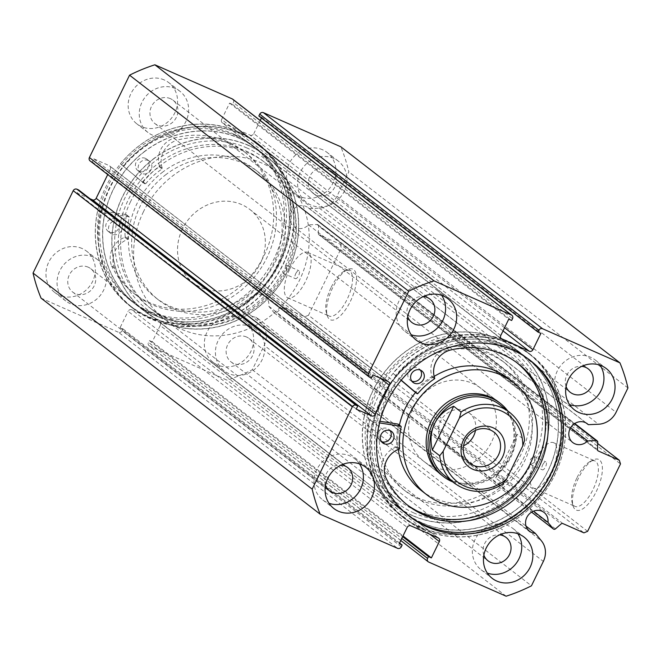 <?xml version="1.0" encoding="UTF-8"?>
<svg xmlns="http://www.w3.org/2000/svg" width="661" height="661" viewBox="0 0 661 661"><rect width="100%" height="100%" fill="white"/><g stroke="black" fill="none" stroke-linecap="round" stroke-linejoin="round"><path stroke-width="0.5" stroke-dasharray="3.31 2.48" d="M562.924 523.595L283.8 307.522A1.735 1.586 127.7 0 0 282.032 307.836L276.339 312.802A1.735 1.586 -52.3 0 1 274.026 312.694L268.837 306.274A11.873 10.865 127.7 0 0 264.945 296.384A11.873 10.865 127.7 0 0 262.863 295.145A11.873 10.865 127.7 0 0 248.329 300.218A11.873 10.865 127.7 0 0 250.403 315.165A11.873 10.865 127.7 0 0 252.494 316.404A11.873 10.865 127.7 0 0 256.22 317.272L526.04 526.139M574.426 423.726L317.049 224.492L308.538 224.872A11.873 10.865 -52.3 0 1 295.748 227.723A11.873 10.865 -52.3 0 1 293.658 226.483A11.873 10.865 -52.3 0 1 291.584 211.537A11.873 10.865 -52.3 0 1 306.117 206.463A11.873 10.865 -52.3 0 1 308.2 207.703A11.873 10.865 -52.3 0 1 309.216 208.612L319.37 208.157A19.929 18.235 127.7 0 0 336.936 196.259L348.826 171.877A170.885 156.351 -52.3 0 0 340.803 146.783M308.538 224.872L570.617 427.741M414.009 513.01A95.581 87.45 -52.3 0 1 375.341 391.99A95.581 87.45 -52.3 0 1 497.469 341.886A95.581 87.45 -52.3 0 1 536.137 462.898A95.581 87.45 -52.3 0 1 414.009 513.01M495.279 343.761A92.68 84.798 127.7 0 0 381.851 383.314A92.68 84.798 127.7 0 0 398.079 500.022A92.68 84.798 127.7 0 0 414.348 509.697A92.68 84.798 127.7 0 0 531.204 464.196L530.105 464.402L530.552 459.395L533.609 456.454L534.237 457.974A92.68 84.798 127.7 0 0 511.548 353.437A92.68 84.798 127.7 0 0 495.279 343.761M246.991 147.99A95.581 87.45 127.7 0 0 124.863 198.102A95.581 87.45 127.7 0 0 163.531 319.114A95.581 87.45 127.7 0 0 285.659 269.01A95.581 87.45 127.7 0 0 246.991 147.99M165.721 317.239A92.68 84.798 -52.3 0 1 149.452 307.563A92.68 84.798 -52.3 0 1 133.225 190.855A92.68 84.798 -52.3 0 1 246.652 151.303A92.68 84.798 -52.3 0 1 262.921 160.978A92.68 84.798 -52.3 0 1 285.61 265.515L286.651 265.284L286.37 270.366L283.139 273.233L282.577 271.737A92.68 84.798 -52.3 0 1 165.721 317.239M350.413 301.284A27.704 10.906 -66.2 0 0 356.453 276.232A27.704 10.906 -66.2 0 0 347.405 269.647A27.704 10.906 -66.2 0 0 332.731 287.593A27.704 10.906 -66.2 0 0 327.195 315.462A27.704 10.906 -66.2 0 0 350.413 301.284M331.219 287.238A24.812 9.766 113.8 0 1 344.356 271.159A24.812 9.766 113.8 0 1 349.148 270.663A24.812 9.766 113.8 0 1 347.05 299.491A24.812 9.766 113.8 0 1 329.12 316.065A24.812 9.766 113.8 0 1 326.261 312.19A24.812 9.766 113.8 0 1 331.219 287.238M596.263 491.594A27.704 10.906 -66.2 0 0 602.303 466.542A27.704 10.906 -66.2 0 0 593.256 459.957A27.704 10.906 -66.2 0 0 578.582 477.903A27.704 10.906 -66.2 0 0 573.046 505.781A27.704 10.906 -66.2 0 0 596.263 491.594M577.07 477.548A24.812 9.766 113.8 0 1 590.207 461.469A24.812 9.766 113.8 0 1 594.999 460.973A24.812 9.766 113.8 0 1 592.9 489.801A24.812 9.766 113.8 0 1 574.971 506.376A24.812 9.766 113.8 0 1 572.112 502.5A24.812 9.766 113.8 0 1 577.07 477.548M531.204 464.196L534.79 462.188L534.237 457.974M542.739 464.766A4.346 1.71 113.8 0 1 545.879 461.865A4.346 1.71 113.8 0 1 545.507 466.914A4.346 1.71 113.8 0 1 542.367 469.814A4.346 1.71 113.8 0 1 542.739 464.766M295.773 273.596A4.346 1.71 113.8 0 1 298.912 270.696A4.346 1.71 113.8 0 1 298.549 275.744A4.346 1.71 113.8 0 1 295.409 278.645A4.346 1.71 113.8 0 1 295.773 273.596M285.61 265.515L285.056 268.87L282.577 271.737M535.65 459.279A24.812 9.766 113.8 0 1 553.579 442.705A24.812 9.766 113.8 0 1 551.489 471.541A24.812 9.766 113.8 0 1 533.559 488.107A24.812 9.766 113.8 0 1 535.65 459.279M289.799 268.969A24.812 9.766 113.8 0 1 307.729 252.395A24.812 9.766 113.8 0 1 305.63 281.222A24.812 9.766 113.8 0 1 287.709 297.797A24.812 9.766 113.8 0 1 289.799 268.969M412.679 515.729A98.621 90.235 127.7 0 0 533.377 473.64A98.621 90.235 127.7 0 0 516.109 349.454A98.621 90.235 127.7 0 0 498.799 339.159A98.621 90.235 127.7 0 0 378.1 381.248A98.621 90.235 127.7 0 0 395.369 505.434A98.621 90.235 127.7 0 0 412.679 515.729M421.916 522.884A98.621 90.235 127.7 0 0 542.615 480.795A98.621 90.235 127.7 0 0 525.346 356.61A98.621 90.235 127.7 0 0 508.036 346.314A98.621 90.235 127.7 0 0 387.338 388.404A98.621 90.235 127.7 0 0 404.615 512.589A98.621 90.235 127.7 0 0 421.916 522.884M419.958 526.9A103.108 94.341 127.7 0 0 546.151 482.902A103.108 94.341 127.7 0 0 528.098 353.065A103.108 94.341 127.7 0 0 510.003 342.299A103.108 94.341 127.7 0 0 383.81 386.297A103.108 94.341 127.7 0 0 401.863 516.134A103.108 94.341 127.7 0 0 419.958 526.9M422.916 529.197A103.108 94.341 127.7 0 0 549.109 485.191A103.108 94.341 127.7 0 0 531.056 355.354A103.108 94.341 127.7 0 0 512.961 344.588A103.108 94.341 127.7 0 0 386.768 388.585A103.108 94.341 127.7 0 0 404.821 518.422A103.108 94.341 127.7 0 0 422.916 529.197M529.362 359.733A98.621 90.235 127.7 0 0 528.304 358.898A98.621 90.235 127.7 0 0 510.994 348.603A98.621 90.235 127.7 0 0 390.296 390.692A98.621 90.235 127.7 0 0 407.573 514.878A98.621 90.235 127.7 0 0 408.638 515.687M248.321 145.271A98.621 90.235 127.7 0 0 127.623 187.36A98.621 90.235 127.7 0 0 144.891 311.546A98.621 90.235 127.7 0 0 162.201 321.841A98.621 90.235 127.7 0 0 282.9 279.752A98.621 90.235 127.7 0 0 265.631 155.566A98.621 90.235 127.7 0 0 248.321 145.271M239.084 138.116A98.621 90.235 127.7 0 0 118.385 180.205A98.621 90.235 127.7 0 0 135.654 304.39A98.621 90.235 127.7 0 0 152.964 314.686A98.621 90.235 127.7 0 0 273.662 272.596A98.621 90.235 127.7 0 0 256.385 148.411A98.621 90.235 127.7 0 0 239.084 138.116M241.042 134.1A103.108 94.341 127.7 0 0 114.849 178.098A103.108 94.341 127.7 0 0 132.902 307.935A103.108 94.341 127.7 0 0 150.997 318.701A103.108 94.341 127.7 0 0 277.19 274.703A103.108 94.341 127.7 0 0 259.137 144.866A103.108 94.341 127.7 0 0 241.042 134.1M238.084 131.803A103.108 94.341 127.7 0 0 111.891 175.809A103.108 94.341 127.7 0 0 129.944 305.646A103.108 94.341 127.7 0 0 148.039 316.412A103.108 94.341 127.7 0 0 274.232 272.415A103.108 94.341 127.7 0 0 256.179 142.578A103.108 94.341 127.7 0 0 238.084 131.803M236.126 135.827A98.621 90.235 127.7 0 0 115.427 177.916A98.621 90.235 127.7 0 0 132.696 302.102A98.621 90.235 127.7 0 0 150.006 312.397A98.621 90.235 127.7 0 0 270.704 270.308A98.621 90.235 127.7 0 0 253.427 146.122A98.621 90.235 127.7 0 0 236.126 135.827M233.994 134.183A98.621 90.235 127.7 0 0 113.295 176.272A98.621 90.235 127.7 0 0 130.572 300.449A98.621 90.235 127.7 0 0 147.874 310.753A98.621 90.235 127.7 0 0 268.573 268.663A98.621 90.235 127.7 0 0 251.304 144.478A98.621 90.235 127.7 0 0 233.994 134.183M82.038 248.478A26.068 23.854 127.7 0 0 50.137 259.599A26.068 23.854 127.7 0 0 54.698 292.426A26.068 23.854 127.7 0 0 59.275 295.153A26.068 23.854 127.7 0 0 91.177 284.023A26.068 23.854 127.7 0 0 86.616 251.197A26.068 23.854 127.7 0 0 82.038 248.478M93.127 257.063A26.068 23.854 127.7 0 0 61.225 268.184A26.068 23.854 127.7 0 0 65.794 301.011A26.068 23.854 127.7 0 0 70.372 303.738A26.068 23.854 127.7 0 0 102.273 292.608A26.068 23.854 127.7 0 0 97.704 259.79A26.068 23.854 127.7 0 0 93.127 257.063M164.242 79.948A26.068 23.854 127.7 0 0 132.332 91.069A26.068 23.854 127.7 0 0 136.901 123.896A26.068 23.854 127.7 0 0 141.479 126.615A26.068 23.854 127.7 0 0 173.38 115.493A26.068 23.854 127.7 0 0 168.811 82.666A26.068 23.854 127.7 0 0 164.242 79.948M175.33 88.533A26.068 23.854 127.7 0 0 143.429 99.654A26.068 23.854 127.7 0 0 147.99 132.481A26.068 23.854 127.7 0 0 152.567 135.199A26.068 23.854 127.7 0 0 184.469 124.078A26.068 23.854 127.7 0 0 179.908 91.251A26.068 23.854 127.7 0 0 175.33 88.533M240.397 318.313A26.068 23.854 127.7 0 0 208.496 329.442A26.068 23.854 127.7 0 0 213.057 362.261A26.068 23.854 127.7 0 0 217.634 364.988A26.068 23.854 127.7 0 0 249.536 353.858A26.068 23.854 127.7 0 0 244.975 321.039A26.068 23.854 127.7 0 0 240.397 318.313M251.486 326.898A26.068 23.854 127.7 0 0 219.584 338.027A26.068 23.854 127.7 0 0 224.153 370.846A26.068 23.854 127.7 0 0 228.723 373.572A26.068 23.854 127.7 0 0 260.632 362.451A26.068 23.854 127.7 0 0 256.063 329.624A26.068 23.854 127.7 0 0 251.486 326.898M322.601 149.783A26.068 23.854 127.7 0 0 290.691 160.904A26.068 23.854 127.7 0 0 295.26 193.731A26.068 23.854 127.7 0 0 299.838 196.457A26.068 23.854 127.7 0 0 331.739 185.328A26.068 23.854 127.7 0 0 327.17 152.501A26.068 23.854 127.7 0 0 322.601 149.783M333.689 158.367A26.068 23.854 127.7 0 0 301.788 169.497A26.068 23.854 127.7 0 0 306.349 202.316A26.068 23.854 127.7 0 0 310.926 205.042A26.068 23.854 127.7 0 0 342.828 193.913A26.068 23.854 127.7 0 0 338.267 161.094A26.068 23.854 127.7 0 0 333.689 158.367M359.493 463.89A26.068 23.854 127.7 0 0 354.651 458.684A26.068 23.854 127.7 0 0 350.074 455.958A26.068 23.854 127.7 0 0 318.172 467.087A26.068 23.854 127.7 0 0 322.733 499.906A26.068 23.854 127.7 0 0 327.311 502.633A26.068 23.854 127.7 0 0 328.988 503.294M441.688 295.351A26.068 23.854 127.7 0 0 436.847 290.154A26.068 23.854 127.7 0 0 432.277 287.428A26.068 23.854 127.7 0 0 400.368 298.549A26.068 23.854 127.7 0 0 404.937 331.376A26.068 23.854 127.7 0 0 409.514 334.102A26.068 23.854 127.7 0 0 411.183 334.755M517.852 533.724A26.068 23.854 127.7 0 0 513.01 528.519A26.068 23.854 127.7 0 0 508.433 525.801A26.068 23.854 127.7 0 0 476.531 536.922A26.068 23.854 127.7 0 0 481.092 569.749A26.068 23.854 127.7 0 0 485.67 572.467A26.068 23.854 127.7 0 0 487.347 573.128M600.048 365.194A26.068 23.854 127.7 0 0 595.206 359.989A26.068 23.854 127.7 0 0 590.628 357.262A26.068 23.854 127.7 0 0 558.727 368.392A26.068 23.854 127.7 0 0 563.296 401.21A26.068 23.854 127.7 0 0 567.873 403.937A26.068 23.854 127.7 0 0 569.542 404.598M566.08 386.586A14.773 13.517 -52.3 0 1 568.567 372.325A14.773 13.517 -52.3 0 1 581.738 366.351M328.757 168.481A14.773 13.517 127.7 0 0 310.678 174.785A14.773 13.517 127.7 0 0 313.264 193.384A14.773 13.517 127.7 0 0 315.859 194.929A14.773 13.517 127.7 0 0 333.937 188.625A14.773 13.517 127.7 0 0 331.351 170.026A14.773 13.517 127.7 0 0 328.757 168.481M483.877 555.116A14.773 13.517 -52.3 0 1 486.364 540.863A14.773 13.517 -52.3 0 1 499.542 534.881M246.561 337.011A14.773 13.517 127.7 0 0 228.483 343.315A14.773 13.517 127.7 0 0 231.069 361.914A14.773 13.517 127.7 0 0 233.655 363.459A14.773 13.517 127.7 0 0 251.734 357.155A14.773 13.517 127.7 0 0 249.147 338.556A14.773 13.517 127.7 0 0 246.561 337.011M407.721 316.743A14.773 13.517 -52.3 0 1 410.208 302.49A14.773 13.517 -52.3 0 1 423.387 296.508M170.398 98.646A14.773 13.517 127.7 0 0 152.319 104.95A14.773 13.517 127.7 0 0 154.905 123.549A14.773 13.517 127.7 0 0 157.5 125.086A14.773 13.517 127.7 0 0 175.578 118.782A14.773 13.517 127.7 0 0 172.992 100.183A14.773 13.517 127.7 0 0 170.398 98.646M325.518 485.281A14.773 13.517 -52.3 0 1 328.005 471.02A14.773 13.517 -52.3 0 1 341.183 465.047M88.202 267.176A14.773 13.517 127.7 0 0 70.124 273.48A14.773 13.517 127.7 0 0 72.71 292.079A14.773 13.517 127.7 0 0 75.296 293.624A14.773 13.517 127.7 0 0 93.375 287.32A14.773 13.517 127.7 0 0 90.788 268.721A14.773 13.517 127.7 0 0 88.202 267.176M256.22 317.272L262.417 324.931A19.929 18.235 -52.3 0 1 264.21 345.373L543.334 561.437M428.749 562.09L149.626 346.017L226.996 380.141A170.885 156.351 -52.3 0 0 252.312 369.747L264.21 345.373M149.626 346.017A2.9 2.652 -52.3 0 1 148.452 342.348L401.789 538.459M429.89 534.237L160.226 325.493L152.261 341.828L149.336 340.539L148.452 342.348M160.226 325.493A2.9 2.652 127.7 0 0 159.053 321.824L438.177 537.889M410.894 525.859L131.77 309.794L159.053 321.824M131.77 309.794A2.9 2.652 127.7 0 0 128.069 311.306L407.193 527.379M401.268 546.812L122.136 330.748L123.02 328.93L120.104 327.641L128.069 311.306M122.136 330.748A2.9 2.652 -52.3 0 1 118.435 332.268L397.567 548.333M41.065 298.144L118.435 332.268M89.97 198.73L77.097 193.053L78.618 189.947M379.976 378.009L110.313 169.266L107.726 174.562M110.313 169.266A2.9 2.652 127.7 0 0 109.139 165.597L388.263 381.67M369.697 377.257L90.565 161.193L92.276 161.945L93.796 158.83L109.139 165.597M90.565 161.193A2.9 2.652 -52.3 0 1 90.061 160.887M232.763 99.216A2.9 2.652 -52.3 0 1 233.424 102.579L512.548 318.652M500.774 335.507L221.65 119.443L229.615 103.108L232.54 104.397L233.424 102.579M221.65 119.443A2.9 2.652 127.7 0 0 222.823 123.111L501.013 338.457M503.013 330.913L250.106 135.141L222.823 123.111M250.106 135.141A2.9 2.652 127.7 0 0 253.807 133.621L504.566 327.732M258.848 115.997L261.773 117.286L261.425 117.997M260.219 120.476L253.807 133.621M317.049 224.492A1.735 1.586 -52.3 0 1 318.627 226.103L597.751 442.176M597.445 449.513L318.321 233.44L318.627 226.103M318.321 233.44A1.735 1.586 127.7 0 0 319.205 234.928L597.775 450.562M597.693 443.506L340.2 244.182L319.205 234.928M340.2 244.182L341.373 247.85L620.497 463.923M587.621 531.337L308.497 315.264L341.373 247.85M308.497 315.264L304.795 316.784L583.919 532.849M283.8 307.522L304.795 316.784M627.95 387.949L348.826 171.877M506.119 596.205L226.996 380.141M252.312 369.747L531.444 585.82M261.773 117.286L540.896 333.359M229.615 103.108L508.739 319.172M232.54 104.397L511.664 320.461M123.02 328.93L399.575 543.003M120.104 327.641L399.227 543.714M152.261 341.828L403.02 535.939M149.336 340.539L402.673 536.641M92.276 161.945L371.399 378.009M93.796 158.83L372.92 374.903M77.097 193.053L356.229 409.126M309.216 208.612L586.191 423.015M268.837 306.274L533.518 511.168M377.233 415.728A81.096 74.206 127.7 0 0 402.863 489.074A81.096 74.206 127.7 0 0 527.775 434.153A81.096 74.206 127.7 0 0 502.145 360.807A81.096 74.206 127.7 0 0 377.233 415.728M380.463 418.231A81.096 74.206 127.7 0 0 406.094 491.577A81.096 74.206 127.7 0 0 531.006 436.657A81.096 74.206 127.7 0 0 505.376 363.319A81.096 74.206 127.7 0 0 380.463 418.231M424.139 461.585L441.697 475.176A46.344 42.403 127.7 0 0 513.076 443.804A46.344 42.403 127.7 0 0 498.427 401.888L480.869 388.296A46.344 42.403 127.7 0 0 409.49 419.677A46.344 42.403 127.7 0 0 424.139 461.585A46.344 42.403 127.7 0 0 495.519 430.204A46.344 42.403 127.7 0 0 480.869 388.296M399.409 425.122A70.958 64.927 127.7 0 0 399.112 426.535A70.958 64.927 127.7 0 0 398.302 449.406M421.544 490.71A70.958 64.927 127.7 0 0 530.841 442.663A70.958 64.927 127.7 0 0 508.416 378.489M364.335 416.256A98.481 90.103 127.7 0 0 395.46 505.318A98.481 90.103 127.7 0 0 547.143 438.631A98.481 90.103 127.7 0 0 516.018 349.57A98.481 90.103 127.7 0 0 364.335 416.256M373.581 423.412A98.481 90.103 127.7 0 0 404.697 512.473A98.481 90.103 127.7 0 0 556.38 445.787A98.481 90.103 127.7 0 0 525.255 356.725A98.481 90.103 127.7 0 0 373.581 423.412M434.178 376.406A70.958 64.927 127.7 0 0 415.554 392.477M475.474 430.402A19.698 18.021 127.7 0 0 469.178 412.943A19.698 18.021 127.7 0 0 440.557 421.214A19.698 18.021 127.7 0 0 445.068 444.093A19.698 18.021 127.7 0 0 463.543 445.811M444.894 475.821A44.89 41.073 127.7 0 0 510.135 456.974A44.89 41.073 127.7 0 0 499.856 404.821M452.744 481.902A46.344 42.403 127.7 0 0 510.895 457.156A46.344 42.403 127.7 0 0 507.706 410.902M130.539 201.679A92.68 84.798 127.7 0 0 151.766 309.348A92.68 84.798 127.7 0 0 286.461 270.44A92.68 84.798 127.7 0 0 265.235 162.771A92.68 84.798 127.7 0 0 130.539 201.679M143.478 211.694A92.68 84.798 127.7 0 0 164.705 319.37A92.68 84.798 127.7 0 0 299.4 280.454A92.68 84.798 127.7 0 0 278.174 172.785A92.68 84.798 127.7 0 0 143.478 211.694M182.461 228.888A46.344 42.403 127.7 0 0 193.07 282.718A46.344 42.403 127.7 0 0 260.417 263.268A46.344 42.403 127.7 0 0 249.808 209.43A46.344 42.403 127.7 0 0 182.461 228.888M509.557 412.332A44.89 41.073 -52.3 0 1 524.421 439.92L517.034 434.194C516.266 441.457 513.969 449.05 510.135 456.974L495.684 477.961L503.079 483.687A44.89 41.073 -52.3 0 1 454.594 483.331M503.608 483.596L503.079 483.687M517.034 434.194L495.684 477.961M381.513 441.647A7.238 6.627 -52.3 0 1 381.174 441.507A7.238 6.627 -52.3 0 1 379.968 440.78A7.238 6.627 -52.3 0 1 378.72 431.633A7.238 6.627 -52.3 0 1 387.635 428.601A7.238 6.627 -52.3 0 1 388.833 429.328A7.238 6.627 -52.3 0 1 390.064 430.608M411.795 381.133A7.238 6.627 -52.3 0 1 411.456 380.992A7.238 6.627 -52.3 0 1 410.25 380.265A7.238 6.627 -52.3 0 1 409.01 371.118A7.238 6.627 -52.3 0 1 417.917 368.086A7.238 6.627 -52.3 0 1 419.115 368.813A7.238 6.627 -52.3 0 1 420.346 370.094M385.776 477.515L383 475.366A89.789 82.154 127.7 0 0 405.416 503.508A89.789 82.154 127.7 0 0 406.812 504.566M516.712 362.592A89.789 82.154 127.7 0 0 515.34 361.501A89.789 82.154 127.7 0 0 500.41 352.495A89.789 82.154 127.7 0 0 446.662 348.149L449.439 350.297M401.219 380.174L395.666 375.456A103.397 94.606 -52.3 0 1 513.861 344.612A103.397 94.606 -52.3 0 1 531.047 354.982A103.397 94.606 -52.3 0 1 548.853 485.67A103.397 94.606 -52.3 0 1 421.644 528.874A103.397 94.606 -52.3 0 1 404.458 518.513A103.397 94.606 -52.3 0 1 372.465 421.809L369.689 419.669L379.926 421.272M395.666 375.456L392.89 373.308A103.397 94.606 -52.3 0 1 511.085 342.464A103.397 94.606 -52.3 0 1 528.271 352.834A103.397 94.606 -52.3 0 1 546.077 483.522A103.397 94.606 -52.3 0 1 418.876 526.734A103.397 94.606 -52.3 0 1 401.69 516.365A103.397 94.606 -52.3 0 1 369.689 419.669M401.12 380.298L392.89 373.308M372.465 421.809L379.505 422.916M398.294 424.271A0.578 0.529 -52.3 0 1 398.393 424.734A72.123 65.984 127.7 0 0 396.864 446.291A0.578 0.529 -52.3 0 1 396.451 446.91A21.086 19.293 127.7 0 0 383.025 475.358L383 475.366M446.662 348.149L446.671 348.182A21.086 19.293 127.7 0 0 431.93 376.026A0.578 0.529 -52.3 0 1 431.674 376.72A72.123 65.984 127.7 0 0 415.067 391.411A0.578 0.529 -52.3 0 1 414.331 391.535M449.447 350.33L446.671 348.182M385.801 477.506L383.025 475.358M120.426 163.845L142.049 181.783A0.578 0.529 127.7 0 0 142.826 181.676A72.123 65.984 -52.3 0 1 159.284 166.812A0.578 0.529 127.7 0 0 159.524 166.118A21.086 19.293 -52.3 0 1 173.983 138.132L176.751 140.248A89.789 82.154 -52.3 0 1 230.59 143.982A89.789 82.154 -52.3 0 1 246.355 153.352A89.789 82.154 -52.3 0 1 262.078 266.416A89.789 82.154 -52.3 0 1 152.187 304.738A89.789 82.154 -52.3 0 1 136.43 295.36A89.789 82.154 -52.3 0 1 114.411 268.06L111.668 265.904A21.086 19.293 -52.3 0 1 124.797 237.332A0.578 0.529 127.7 0 0 125.193 236.704A72.123 65.984 -52.3 0 1 126.491 215.155A0.578 0.529 127.7 0 0 126.077 214.528L97.712 210.421A103.397 94.606 127.7 0 0 129.953 306.018A103.397 94.606 127.7 0 0 148.105 316.817A103.397 94.606 127.7 0 0 274.645 272.687A103.397 94.606 127.7 0 0 256.542 142.487A103.397 94.606 127.7 0 0 238.398 131.688A103.397 94.606 127.7 0 0 120.426 163.845L144.825 183.932A0.578 0.529 127.7 0 0 145.594 183.824A72.123 65.984 -52.3 0 1 162.052 168.96A0.578 0.529 127.7 0 0 162.3 168.266A21.086 19.293 -52.3 0 1 176.76 140.281L176.751 140.248M148.188 160.491A7.238 6.627 127.7 0 0 139.331 163.581A7.238 6.627 127.7 0 0 140.595 172.703A7.238 6.627 127.7 0 0 141.867 173.455A7.238 6.627 127.7 0 0 150.733 170.364A7.238 6.627 127.7 0 0 149.46 161.251A7.238 6.627 127.7 0 0 148.188 160.491M145.42 158.351A7.238 6.627 127.7 0 0 136.554 161.441A7.238 6.627 127.7 0 0 137.827 170.555A7.238 6.627 127.7 0 0 139.091 171.315A7.238 6.627 127.7 0 0 147.957 168.225A7.238 6.627 127.7 0 0 146.684 159.103A7.238 6.627 127.7 0 0 145.42 158.351M118.534 221.286A7.238 6.627 127.7 0 0 109.676 224.376A7.238 6.627 127.7 0 0 110.941 233.498A7.238 6.627 127.7 0 0 112.213 234.258A7.238 6.627 127.7 0 0 121.079 231.168A7.238 6.627 127.7 0 0 119.806 222.046A7.238 6.627 127.7 0 0 118.534 221.286M115.766 219.146A7.238 6.627 127.7 0 0 106.9 222.236A7.238 6.627 127.7 0 0 108.173 231.35A7.238 6.627 127.7 0 0 109.445 232.11A7.238 6.627 127.7 0 0 118.302 229.02A7.238 6.627 127.7 0 0 117.038 219.898A7.238 6.627 127.7 0 0 115.766 219.146M173.975 138.099A89.789 82.154 -52.3 0 1 227.822 141.834A89.789 82.154 -52.3 0 1 243.579 151.212A89.789 82.154 -52.3 0 1 259.302 264.276A89.789 82.154 -52.3 0 1 149.411 302.589A89.789 82.154 -52.3 0 1 133.654 293.211A89.789 82.154 -52.3 0 1 111.635 265.92M97.712 210.421L100.48 212.569A103.397 94.606 127.7 0 0 132.729 308.166A103.397 94.606 127.7 0 0 150.873 318.966A103.397 94.606 127.7 0 0 277.422 274.836A103.397 94.606 127.7 0 0 259.31 144.635A103.397 94.606 127.7 0 0 241.166 133.836A103.397 94.606 127.7 0 0 123.202 165.994M114.411 268.06L114.436 268.052A21.086 19.293 -52.3 0 1 127.565 239.48A0.578 0.529 127.7 0 0 127.97 238.852A72.123 65.984 -52.3 0 1 129.267 217.304A0.578 0.529 127.7 0 0 128.854 216.676L100.48 212.569M111.668 265.904L114.436 268.052M173.983 138.132L176.76 140.281M144.619 151.559A98.481 90.103 127.7 0 0 135.745 304.275A98.481 90.103 127.7 0 0 247.421 301.242A98.481 90.103 127.7 0 0 256.303 148.527A98.481 90.103 127.7 0 0 144.619 151.559M153.864 158.714A98.481 90.103 127.7 0 0 144.982 311.43A98.481 90.103 127.7 0 0 256.666 308.398A98.481 90.103 127.7 0 0 265.54 155.682A98.481 90.103 127.7 0 0 153.864 158.714M162.936 171.918A81.096 74.206 127.7 0 0 155.624 297.681A81.096 74.206 127.7 0 0 247.594 295.194A81.096 74.206 127.7 0 0 254.906 169.423A81.096 74.206 127.7 0 0 162.936 171.918M166.167 174.421A81.096 74.206 127.7 0 0 158.855 300.193A81.096 74.206 127.7 0 0 250.825 297.698A81.096 74.206 127.7 0 0 258.137 171.926A81.096 74.206 127.7 0 0 166.167 174.421M274.026 312.694L531.642 512.11M336.936 196.259L616.06 412.324M319.37 208.157L598.494 424.23M282.032 307.836L561.156 523.909M555.463 528.866L276.339 312.802M262.417 324.931L541.541 541.004M417.843 393.559L415.067 391.411M434.451 378.869L431.674 376.72M434.698 378.175L431.93 376.026M399.632 448.431L396.864 446.291M401.169 426.882L398.393 424.734M399.227 449.059L396.451 446.91M142.049 181.783L144.825 183.932L142.065 181.792M126.077 214.528L128.854 216.676M126.491 215.155L129.267 217.304M125.193 236.704L127.97 238.852M124.797 237.332L127.565 239.48M159.284 166.812L162.052 168.96M142.826 181.676L145.594 183.824M159.524 166.118L162.3 168.266M274.274 312.934L531.601 512.135M250.403 315.165L529.535 531.237M293.658 226.483L572.79 442.556M344.356 271.159L347.405 269.647M590.207 461.469L593.256 459.957M533.609 456.454L545.879 461.865M286.651 265.284L298.912 270.696M553.579 442.705L594.999 460.973M307.729 252.395L349.148 270.663M525.346 356.61L516.109 349.454M531.056 355.354L528.098 353.065M530.428 360.551L528.304 358.898M135.654 304.39L144.891 311.546M129.944 305.646L132.902 307.935M130.572 300.449L132.696 302.102M65.794 301.011L54.698 292.426M147.99 132.481L136.901 123.896M224.153 370.846L213.057 362.261M306.349 202.316L295.26 193.731M322.733 499.906L333.83 508.499M404.937 331.376L416.025 339.961M481.092 569.749L492.189 578.334M563.296 401.21L574.384 409.803M313.264 193.384L570.212 392.279M231.069 361.914L488.008 560.817M154.905 123.549L411.853 322.444M72.71 292.079L329.649 490.974M398.079 500.022L149.452 307.563M511.548 353.437L262.921 160.978M90.788 268.721L347.736 467.616M172.992 100.183L429.931 299.086M249.147 338.556L506.095 537.451M331.351 170.026L588.29 368.921M595.206 359.989L606.302 368.574M513.01 528.519L524.099 537.104M436.847 290.154L447.943 298.739M354.651 458.684L365.74 467.269M338.267 161.094L327.17 152.501M256.063 329.624L244.975 321.039M179.908 91.251L168.811 82.666M97.704 259.79L86.616 251.197M388.775 381.967L109.652 165.903M501.435 338.87L222.311 122.806M438.689 538.194L159.565 322.13M400.781 540.524L149.113 345.72M251.304 144.478L253.427 146.122M256.179 142.578L259.137 144.866M256.385 148.411L265.631 155.566M409.696 516.522L407.573 514.878M404.821 518.422L401.863 516.134M404.615 512.589L395.369 505.434M287.709 297.797L329.12 316.065M533.559 488.107L574.971 506.376M283.139 273.233L295.409 278.645M530.105 464.402L542.367 469.814M572.112 502.5L573.046 505.781M326.261 312.19L327.195 315.462M308.2 207.703L587.323 423.775M264.945 296.384L544.069 512.457M318.899 234.746L598.023 450.81M318.04 224.806L574.748 423.519M402.863 489.074L406.094 491.577M395.46 505.318L404.697 512.473M516.018 349.57L525.255 356.725M502.145 360.807L505.376 363.319M469.178 412.943L493.949 432.12M151.766 309.348L164.705 319.37M193.07 282.718L441.697 475.176M249.808 209.43L498.427 401.888M265.235 162.771L278.174 172.785M445.068 444.093L469.839 463.27M382.744 442.928L379.968 440.78M413.026 382.413L410.25 380.265M408.184 505.648L405.416 503.508M518.108 363.649L515.34 361.501M531.047 354.982L528.271 352.834M404.458 518.513L401.69 516.365M421.892 370.961L419.115 368.813M391.609 431.476L388.833 429.328M137.827 170.555L140.595 172.703M108.173 231.35L110.941 233.498M243.579 151.212L246.355 153.352M256.542 142.487L259.31 144.635M129.953 306.018L132.729 308.166M133.654 293.211L136.43 295.36M117.038 219.898L119.806 222.046M146.684 159.103L149.46 161.251M126.309 214.627L129.085 216.775M135.745 304.275L144.982 311.43M155.624 297.681L158.855 300.193M254.906 169.423L258.137 171.926M256.303 148.527L265.54 155.682"/><path stroke-width="0.99" d="M526.04 526.139L535.344 533.344A11.873 10.865 -52.3 0 1 531.618 532.477A11.873 10.865 -52.3 0 1 529.535 531.237A11.873 10.865 -52.3 0 1 527.453 516.282A11.873 10.865 -52.3 0 1 541.987 511.217A11.873 10.865 -52.3 0 1 544.069 512.457A11.873 10.865 -52.3 0 1 547.961 522.347L553.158 528.767A1.735 1.586 127.7 0 0 555.463 528.866L561.156 523.909A1.735 1.586 -52.3 0 1 562.924 523.595L583.919 532.849L587.621 531.337L620.497 463.923L619.324 460.254L598.329 450.992A1.735 1.586 -52.3 0 1 597.445 449.513L597.751 442.176A1.735 1.586 127.7 0 0 596.172 440.565L574.426 423.726M619.935 362.856L542.565 328.732A2.9 2.652 127.7 0 0 538.864 330.252L259.732 114.188A2.9 2.652 -52.3 0 1 263.433 112.667L340.803 146.783L619.935 362.856A170.885 156.351 127.7 0 1 627.95 387.949L616.06 412.324A19.929 18.235 -52.3 0 1 598.494 424.23L588.34 424.676A11.873 10.865 127.7 0 0 587.323 423.775A11.873 10.865 127.7 0 0 585.241 422.536A11.873 10.865 127.7 0 0 570.707 427.601A11.873 10.865 127.7 0 0 572.79 442.556A11.873 10.865 127.7 0 0 574.872 443.795A11.873 10.865 127.7 0 0 587.662 440.945L596.172 440.565M570.617 427.741L587.662 440.945M408.638 515.687A98.621 90.235 127.7 0 0 424.874 525.173A98.621 90.235 127.7 0 0 545.185 483.712A98.621 90.235 127.7 0 0 529.362 359.733M427.006 526.817A98.621 90.235 127.7 0 0 547.705 484.728A98.621 90.235 127.7 0 0 530.428 360.551A98.621 90.235 127.7 0 0 513.126 350.247A98.621 90.235 127.7 0 0 392.427 392.337A98.621 90.235 127.7 0 0 409.696 516.522A98.621 90.235 127.7 0 0 427.006 526.817M361.162 464.543A26.068 23.854 127.7 0 0 329.261 475.672A26.068 23.854 127.7 0 0 333.83 508.499A26.068 23.854 127.7 0 0 338.399 511.217A26.068 23.854 127.7 0 0 370.309 500.096A26.068 23.854 127.7 0 0 365.74 467.269A26.068 23.854 127.7 0 0 361.162 464.543M443.366 296.012A26.068 23.854 127.7 0 0 411.464 307.142A26.068 23.854 127.7 0 0 416.025 339.961A26.068 23.854 127.7 0 0 420.603 342.687A26.068 23.854 127.7 0 0 452.504 331.558A26.068 23.854 127.7 0 0 447.943 298.739A26.068 23.854 127.7 0 0 443.366 296.012M519.521 534.385A26.068 23.854 127.7 0 0 487.62 545.507A26.068 23.854 127.7 0 0 492.189 578.334A26.068 23.854 127.7 0 0 496.758 581.052A26.068 23.854 127.7 0 0 528.668 569.931A26.068 23.854 127.7 0 0 524.099 537.104A26.068 23.854 127.7 0 0 519.521 534.385M601.725 365.847A26.068 23.854 127.7 0 0 569.823 376.977A26.068 23.854 127.7 0 0 574.384 409.803A26.068 23.854 127.7 0 0 578.962 412.522A26.068 23.854 127.7 0 0 610.863 401.401A26.068 23.854 127.7 0 0 606.302 368.574A26.068 23.854 127.7 0 0 601.725 365.847M581.738 366.351A14.773 13.517 -52.3 0 1 585.704 367.376A14.773 13.517 -52.3 0 1 588.29 368.921A14.773 13.517 -52.3 0 1 590.876 387.52A14.773 13.517 -52.3 0 1 572.798 393.824A14.773 13.517 -52.3 0 1 570.212 392.279A14.773 13.517 -52.3 0 1 566.08 386.586M499.542 534.881A14.773 13.517 -52.3 0 1 503.5 535.914A14.773 13.517 -52.3 0 1 506.095 537.451A14.773 13.517 -52.3 0 1 508.681 556.05A14.773 13.517 -52.3 0 1 490.602 562.354A14.773 13.517 -52.3 0 1 488.008 560.817A14.773 13.517 -52.3 0 1 483.877 555.116M423.387 296.508A14.773 13.517 -52.3 0 1 427.345 297.541A14.773 13.517 -52.3 0 1 429.931 299.086A14.773 13.517 -52.3 0 1 432.517 317.685A14.773 13.517 -52.3 0 1 414.439 323.989A14.773 13.517 -52.3 0 1 411.853 322.444A14.773 13.517 -52.3 0 1 407.721 316.743M341.183 465.047A14.773 13.517 -52.3 0 1 345.141 466.071A14.773 13.517 -52.3 0 1 347.736 467.616A14.773 13.517 -52.3 0 1 350.322 486.215A14.773 13.517 -52.3 0 1 332.243 492.519A14.773 13.517 -52.3 0 1 329.649 490.974A14.773 13.517 -52.3 0 1 325.518 485.281M504.566 327.732L532.931 349.694L540.896 333.359L537.98 332.07L538.864 330.252M532.931 349.694A2.9 2.652 -52.3 0 1 529.23 351.206L503.013 330.913M501.013 338.457L529.23 351.206M501.947 339.176A2.9 2.652 -52.3 0 1 500.774 335.507L508.739 319.172L511.664 320.461L512.548 318.652A2.9 2.652 127.7 0 0 511.374 314.983L434.004 280.859A170.885 156.351 127.7 0 0 408.688 291.253L368.524 373.589A2.9 2.652 127.7 0 0 369.697 377.257L371.399 378.009L372.92 374.903L388.263 381.67A2.9 2.652 -52.3 0 1 389.436 385.338L379.976 378.009M375.274 414.373A2.9 2.652 -52.3 0 1 371.573 415.893L92.449 199.829A2.9 2.652 127.7 0 0 96.151 198.308L375.274 414.373L389.436 385.338M356.039 405.259A2.9 2.652 127.7 0 0 352.338 406.779L73.214 190.707A2.9 2.652 -52.3 0 1 76.916 189.195L356.039 405.259L357.741 406.011L356.229 409.126L371.573 415.893M352.338 406.779L312.174 489.123A170.885 156.351 127.7 0 0 320.197 514.217L397.567 548.333A2.9 2.652 127.7 0 0 401.268 546.812L402.152 545.003L399.227 543.714L407.193 527.379A2.9 2.652 -52.3 0 1 410.894 525.859L438.177 537.889A2.9 2.652 -52.3 0 1 439.35 541.557L429.89 534.237M401.789 538.459L427.576 558.421L428.46 556.603L431.385 557.892L439.35 541.557M427.576 558.421A2.9 2.652 127.7 0 0 428.749 562.09L506.119 596.205A170.885 156.351 127.7 0 0 531.444 585.82L543.334 561.437A19.929 18.235 127.7 0 0 541.541 541.004L535.344 533.344M320.197 514.217L41.065 298.144A170.885 156.351 -52.3 0 1 33.05 273.051L73.214 190.707M357.741 406.011L78.618 189.947L76.916 189.195M92.449 199.829L89.97 198.73M107.726 174.562L96.151 198.308M369.185 376.952L90.061 160.887A2.9 2.652 -52.3 0 1 89.4 157.525L368.524 373.589M511.374 314.983L232.251 98.91L154.881 64.795A170.885 156.351 -52.3 0 0 129.556 75.18L89.4 157.525M232.251 98.91A2.9 2.652 -52.3 0 1 232.763 99.216L511.887 315.28M261.425 117.997L260.219 120.476M259.732 114.188L258.848 115.997L537.98 332.07M129.556 75.18L408.688 291.253M434.004 280.859L154.881 64.795M312.174 489.123L33.05 273.051M569.542 404.598A26.068 23.854 127.7 0 0 598.114 395.204A26.068 23.854 127.7 0 0 600.048 365.194M487.347 573.128A26.068 23.854 127.7 0 0 515.91 563.734A26.068 23.854 127.7 0 0 517.852 533.724M411.183 334.755A26.068 23.854 127.7 0 0 439.755 325.361A26.068 23.854 127.7 0 0 441.688 295.351M328.988 503.294A26.068 23.854 127.7 0 0 357.551 493.899A26.068 23.854 127.7 0 0 359.493 463.89M619.324 460.254L597.693 443.506M399.575 543.003L402.152 545.003M403.02 535.939L431.385 557.892M402.673 536.641L428.46 556.603M586.191 423.015L588.34 424.676M533.518 511.168L547.961 522.347M507.706 410.902A46.344 42.403 127.7 0 0 500.278 403.317L498.427 401.888A46.344 42.403 127.7 0 0 427.047 433.269A46.344 42.403 127.7 0 0 441.697 475.176L443.548 476.614A46.344 42.403 127.7 0 0 452.744 481.902M398.302 449.406A70.958 64.927 127.7 0 0 421.544 490.71L426.626 494.651A70.958 64.927 127.7 0 0 535.931 446.596A70.958 64.927 127.7 0 0 513.498 382.422A70.958 64.927 127.7 0 0 404.202 430.468A70.958 64.927 127.7 0 0 426.626 494.651M513.498 382.422L508.416 378.489A70.958 64.927 127.7 0 0 434.178 376.406M415.554 392.477A70.958 64.927 127.7 0 0 399.409 425.122M463.51 439.953A23.168 21.202 -52.3 0 1 493.123 427.807A23.168 21.202 -52.3 0 1 502.492 457.148A23.168 21.202 -52.3 0 1 472.888 469.293A23.168 21.202 -52.3 0 1 463.51 439.953M498.46 454.999A19.698 18.021 127.7 0 0 493.949 432.12A19.698 18.021 127.7 0 0 465.327 440.383A19.698 18.021 127.7 0 0 469.839 463.27A19.698 18.021 127.7 0 0 498.46 454.999M463.543 445.811A19.698 18.021 127.7 0 0 473.689 435.822A19.698 18.021 127.7 0 0 475.474 430.402M509.557 412.332C518.348 419.371 523.363 428.708 524.594 440.342L522.793 445.869A41.998 38.429 127.7 0 0 501.335 410.952A41.998 38.429 127.7 0 0 459.453 417.934L461.081 411.985A44.89 41.073 -52.3 0 1 509.557 412.332L499.856 404.821A44.89 41.073 127.7 0 0 434.608 423.668A44.89 41.073 127.7 0 0 444.894 475.821L454.594 483.331A44.89 41.073 -52.3 0 1 439.73 455.751L443.209 451.232A41.998 38.429 127.7 0 0 464.666 486.149A41.998 38.429 127.7 0 0 506.549 479.167L503.079 483.687M500.278 403.317A46.344 42.403 127.7 0 0 432.93 422.776A46.344 42.403 127.7 0 0 443.548 476.614M461.081 411.985L453.686 406.259C444.903 409.985 438.54 415.786 434.608 423.668C430.815 431.625 430.055 440.408 432.335 450.034L439.73 455.751M459.453 417.934L443.209 451.232M453.686 406.259L432.335 450.034M522.793 445.869L506.549 479.167M379.505 422.916L400.756 426.246A0.578 0.529 -52.3 0 1 401.169 426.882A72.123 65.984 127.7 0 0 399.632 448.431A0.578 0.529 -52.3 0 1 399.227 449.059A21.086 19.293 127.7 0 0 385.801 477.506L385.776 477.515A89.789 82.154 127.7 0 0 408.184 505.648A89.789 82.154 127.7 0 0 423.106 514.655A89.789 82.154 127.7 0 0 533.567 477.126A89.789 82.154 127.7 0 0 518.108 363.649A89.789 82.154 127.7 0 0 503.186 354.643A89.789 82.154 127.7 0 0 449.439 350.297L449.447 350.33A21.086 19.293 127.7 0 0 434.698 378.175A0.578 0.529 -52.3 0 1 434.451 378.869A72.123 65.984 127.7 0 0 417.843 393.559A0.578 0.529 -52.3 0 1 417.066 393.65L401.219 380.174M379.926 421.272L397.988 424.098A0.578 0.529 -52.3 0 1 398.294 424.271M383.95 443.655A7.238 6.627 -52.3 0 1 382.744 442.928A7.238 6.627 -52.3 0 1 381.496 433.773A7.238 6.627 -52.3 0 1 390.403 430.749A7.238 6.627 -52.3 0 1 391.609 431.476A7.238 6.627 -52.3 0 1 392.857 440.631A7.238 6.627 -52.3 0 1 383.95 443.655M414.232 383.14A7.238 6.627 -52.3 0 1 413.026 382.413A7.238 6.627 -52.3 0 1 411.778 373.258A7.238 6.627 -52.3 0 1 420.685 370.234A7.238 6.627 -52.3 0 1 421.892 370.961A7.238 6.627 -52.3 0 1 423.139 380.116A7.238 6.627 -52.3 0 1 414.232 383.14M406.812 504.566A89.789 82.154 127.7 0 0 420.338 512.506A89.789 82.154 127.7 0 0 530.287 475.788A89.789 82.154 127.7 0 0 516.712 362.592M417.091 393.667L414.315 391.519A0.578 0.529 -52.3 0 1 414.298 391.51L401.12 380.298M420.346 370.094A7.238 6.627 -52.3 0 1 419.925 378.596A7.238 6.627 -52.3 0 1 411.795 381.133M390.064 430.608A7.238 6.627 -52.3 0 1 389.643 439.111A7.238 6.627 -52.3 0 1 381.513 441.647M531.642 512.11L553.158 528.767M263.433 112.667L542.565 328.732M597.775 450.562L598.329 450.992M400.756 426.246L397.988 424.098M417.066 393.65L414.298 391.51M531.601 512.135L553.397 529.007M428.237 561.784L400.781 540.524M574.748 423.519L597.172 440.87M454.594 483.331C470.095 493.99 486.438 494.073 503.608 483.596M400.987 426.345L398.211 424.197"/></g></svg>
